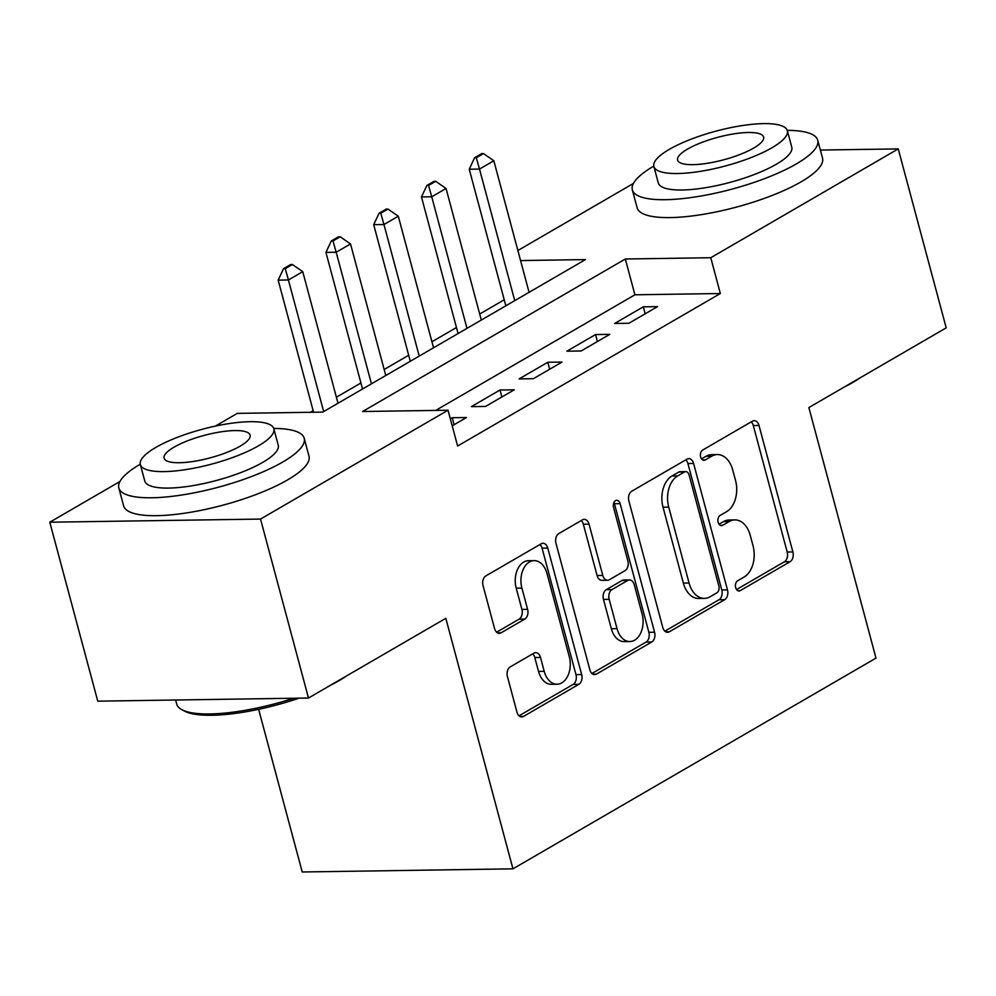 <?xml version="1.0" encoding="UTF-8"?>
<svg xmlns="http://www.w3.org/2000/svg" width="996" height="996" viewBox="0 0 996 996"><rect width="100%" height="100%" fill="white"/><g stroke="black" fill="none" stroke-linecap="round" stroke-linejoin="round"><path stroke-width="1.49" d="M735.671 587.603A5.279 3.536 89.1 0 0 739.032 590.977A5.279 3.536 89.1 0 0 740.265 590.616L790.089 561.694A7.532 5.055 89.1 0 0 792.891 551.958L759.002 425.479A7.532 5.055 89.1 0 0 754.196 420.661A7.532 5.055 89.1 0 0 752.428 421.171L702.616 450.092A5.279 3.536 89.1 0 0 700.649 456.915A5.279 3.536 89.1 0 0 704.01 460.289A5.279 3.536 89.1 0 0 705.243 459.928L711.692 456.18A24.116 16.173 89.1 0 1 717.357 454.562A24.116 16.173 89.1 0 1 732.72 469.963L735.546 480.495A24.116 16.173 89.1 0 1 726.57 511.695L720.12 515.442A5.279 3.536 89.1 0 0 718.153 522.265A5.279 3.536 89.1 0 0 721.515 525.627A5.279 3.536 89.1 0 0 722.76 525.278L729.209 521.53A24.116 16.173 89.1 0 1 734.874 519.9A24.116 16.173 89.1 0 1 750.237 535.3L753.051 545.845A24.116 16.173 89.1 0 1 744.074 577.045L737.625 580.78A5.279 3.536 89.1 0 0 735.671 587.603M510.251 666.897A7.532 5.055 89.1 0 0 507.45 676.645L516.949 712.128A7.532 5.055 89.1 0 0 521.755 716.933A7.532 5.055 89.1 0 0 523.523 716.423L578.85 684.314A7.532 5.055 89.1 0 0 581.664 674.566L547.775 548.086A7.532 5.055 89.1 0 0 542.969 543.281A7.532 5.055 89.1 0 0 541.202 543.779L485.874 575.9A7.532 5.055 89.1 0 0 483.06 585.648L494.551 628.513A7.532 5.055 89.1 0 0 499.345 633.319A7.532 5.055 89.1 0 0 501.125 632.809L524.805 619.064A7.532 5.055 89.1 0 0 527.606 609.315L521.904 588.063A20.157 13.508 89.1 0 1 534.155 560.636A20.157 13.508 89.1 0 1 546.991 573.509L569.301 656.762A20.157 13.508 89.1 0 1 557.063 684.202A20.157 13.508 89.1 0 1 544.214 671.329L540.504 657.447A7.532 5.055 89.1 0 0 535.699 652.641A7.532 5.055 89.1 0 0 533.931 653.152L510.251 666.897M820.355 150.06L898.243 148.902L946.2 327.858L808.864 407.576L875.994 658.107L512.952 868.836L445.822 618.304L308.486 698.022L260.529 519.065L49.8 522.215L119.931 481.504M898.243 148.902L710.758 257.727L625.326 259.01L362.594 411.51L448.026 410.228L260.529 519.065M448.026 410.228L457.612 446.021L720.345 293.521L710.758 257.727M662.776 627.48A7.532 5.055 89.1 0 0 667.581 632.286A7.532 5.055 89.1 0 0 669.349 631.788L724.677 599.667A7.532 5.055 89.1 0 0 727.478 589.918L693.59 463.451A7.532 5.055 89.1 0 0 688.796 458.633A7.532 5.055 89.1 0 0 687.016 459.144L631.688 491.252A7.532 5.055 89.1 0 0 628.887 501L662.776 627.48M651.77 641.984L596.43 674.105A7.532 5.055 89.1 0 1 594.662 674.616A7.532 5.055 89.1 0 1 589.869 669.798L555.98 543.33A7.532 5.055 89.1 0 1 558.781 533.582L582.461 519.837A7.532 5.055 89.1 0 1 584.229 519.327A7.532 5.055 89.1 0 1 589.034 524.145L602.779 575.427A7.532 5.055 89.1 0 0 607.572 580.245A7.532 5.055 89.1 0 0 609.353 579.734L625.052 570.621A7.532 5.055 89.1 0 0 627.866 560.873L613.548 507.474A5.279 3.536 89.1 0 1 616.761 500.291A5.279 3.536 89.1 0 1 620.122 503.665L654.571 632.236A7.532 5.055 89.1 0 1 651.77 641.984L646.068 642.071L591.948 673.483M628.899 323.252L657.559 306.619L643.316 306.83L614.657 323.463L628.899 323.252M581.129 350.978L609.789 334.345L595.546 334.556L566.886 351.19L581.129 350.978M533.358 378.704L562.018 362.071L547.775 362.283L519.115 378.916L533.358 378.704M485.587 406.43L514.247 389.797L500.017 390.009L471.357 406.642L485.587 406.43M720.345 293.521L634.913 294.791L435.725 410.414M452.196 425.815L466.477 417.523L452.246 417.735L450.341 418.843M504.225 299.796L479.699 314.026M456.467 327.522L431.928 341.765M408.696 355.248L384.157 369.491M360.925 382.974L336.387 397.217M313.155 410.701L310.428 412.282M258.636 709.326L302.224 871.986L512.952 868.836M308.486 698.022L97.757 701.172L49.8 522.215M215.348 426.114L237.297 413.377L322.729 412.107L585.449 259.595L520.572 260.566M517.883 250.506L633.444 183.438M634.913 294.791L625.326 259.01M643.316 306.83L645.184 313.79M595.546 334.556L597.413 341.528M547.775 362.283L549.643 369.255M500.017 390.009L501.884 396.981M452.246 417.735L454.114 424.707M734.874 519.9L729.172 519.987A24.116 16.173 89.1 0 0 723.507 521.618L729.209 521.53M719.05 524.207L723.507 521.618M717.357 454.562L711.667 454.649A24.116 16.173 89.1 0 0 706.002 456.268L711.692 456.18M701.545 458.857L706.002 456.268M736.554 589.545L784.387 561.781A7.532 5.055 89.1 0 0 787.201 552.033L753.312 425.566A7.532 5.055 89.1 0 0 751.221 421.881M664.855 631.165L718.975 599.754A7.532 5.055 89.1 0 0 721.789 590.005L687.9 463.526A7.532 5.055 89.1 0 0 685.808 459.841M716.883 592.819A5.279 3.536 89.1 0 0 718.851 585.997L689.095 474.98A5.279 3.536 89.1 0 0 685.734 471.618A5.279 3.536 89.1 0 0 684.501 471.967L677.703 475.914A24.116 16.173 89.1 0 0 668.727 507.113L689.058 582.996A24.116 16.173 89.1 0 0 704.421 598.397A24.116 16.173 89.1 0 0 710.086 596.766L716.883 592.819M685.734 471.618L680.044 471.706A5.279 3.536 89.1 0 0 678.799 472.054L684.501 471.967M704.421 598.397L698.719 598.484A24.116 16.173 89.1 0 1 683.356 583.083L663.025 507.201A24.116 16.173 89.1 0 1 672.001 476.001L678.799 472.054M607.572 580.245L601.883 580.332A7.532 5.055 89.1 0 1 597.077 575.514L583.332 524.22A7.532 5.055 89.1 0 0 581.253 520.535M646.068 642.071A7.532 5.055 89.1 0 0 648.869 632.323L614.42 503.739A5.279 3.536 89.1 0 0 613.934 502.482M617.034 628.65A20.157 13.508 89.1 0 0 629.883 641.536A20.157 13.508 89.1 0 0 642.121 614.096L634.265 584.764A7.532 5.055 89.1 0 0 629.46 579.946A7.532 5.055 89.1 0 0 627.692 580.456L611.98 589.57A7.532 5.055 89.1 0 0 609.179 599.318L617.034 628.65L611.345 628.737A20.157 13.508 89.1 0 0 624.181 641.611L629.883 641.536M629.46 579.946L623.77 580.033A7.532 5.055 89.1 0 0 621.99 580.544L627.692 580.456M611.345 628.737L603.476 599.405A7.532 5.055 89.1 0 1 606.29 589.657L621.99 580.544M557.063 684.202L551.373 684.289A20.157 13.508 89.1 0 1 538.525 671.416L534.802 657.534A7.532 5.055 89.1 0 0 532.723 653.849M534.155 560.636L528.453 560.711A20.157 13.508 89.1 0 0 516.214 588.15L521.904 588.063M496.631 632.199L519.103 619.151A7.532 5.055 89.1 0 0 521.904 609.403L516.214 588.15M519.041 715.813L573.161 684.401A7.532 5.055 89.1 0 0 575.962 674.653L542.073 548.174A7.532 5.055 89.1 0 0 539.994 544.488M529.075 292.326L493.829 160.754L479.499 169.071L514.745 300.643M476.312 157.742L483.483 153.583L481.765 153.608L474.606 157.766L476.312 157.742L479.499 169.071L469.24 169.22L505.844 305.809M493.829 160.754L483.483 153.583M474.606 157.766L469.24 169.22M860.494 377.609A93.661 24.452 165 0 1 853.012 382.327A93.661 24.452 165 0 1 844.16 387.083M653.799 166.12A95.965 25.049 -15 0 0 632.336 189.875A95.965 25.049 -15 0 0 696.328 196.785A95.965 25.049 -15 0 0 796.227 163.979A95.965 25.049 -15 0 0 817.716 140.199A95.965 25.049 -15 0 0 787.251 130.364M632.336 189.875L637.129 207.778A95.965 25.049 -15 0 0 701.122 214.675A95.965 25.049 -15 0 0 801.021 181.87A95.965 25.049 -15 0 0 822.522 158.103L817.716 140.199M787.35 130.7L791.77 147.159A69.098 18.04 165 0 1 776.282 164.278A69.098 18.04 165 0 1 704.359 187.895A69.098 18.04 165 0 1 658.294 182.928L653.874 166.457A69.098 18.04 -15 0 0 699.951 171.424A69.098 18.04 -15 0 0 771.875 147.806A69.098 18.04 -15 0 0 787.35 130.7A69.098 18.04 -15 0 0 741.285 125.72A69.098 18.04 -15 0 0 669.362 149.338A69.098 18.04 -15 0 0 653.874 166.457M687.576 149.076A44.521 11.628 -15 0 0 677.604 160.107A44.521 11.628 -15 0 0 707.297 163.307A44.521 11.628 -15 0 0 753.648 148.08A44.521 11.628 -15 0 0 763.621 137.05A44.521 11.628 -15 0 0 733.94 133.85A44.521 11.628 -15 0 0 687.576 149.076M346.982 675.674A93.661 24.452 165 0 1 339.499 680.405A93.661 24.452 165 0 1 330.647 685.148M140.287 464.198A95.965 25.049 -15 0 0 118.823 487.953A95.965 25.049 -15 0 0 182.816 494.85A95.965 25.049 -15 0 0 282.702 462.057A95.965 25.049 -15 0 0 304.203 438.277A95.965 25.049 -15 0 0 273.738 428.442M118.823 487.953L123.616 505.844A95.965 25.049 -15 0 0 187.609 512.753A95.965 25.049 -15 0 0 287.508 479.948A95.965 25.049 -15 0 0 308.997 456.168L304.203 438.277M273.838 428.766L278.258 445.237A69.098 18.04 165 0 1 262.77 462.343A69.098 18.04 165 0 1 190.846 485.973A69.098 18.04 165 0 1 144.769 480.993L140.361 464.534A69.098 18.04 -15 0 0 186.439 469.502A69.098 18.04 -15 0 0 258.362 445.884A69.098 18.04 -15 0 0 273.838 428.766A69.098 18.04 -15 0 0 227.773 423.798A69.098 18.04 -15 0 0 155.837 447.416A69.098 18.04 -15 0 0 140.361 464.534M174.063 447.142A44.521 11.628 -15 0 0 164.091 458.172A44.521 11.628 -15 0 0 193.784 461.372A44.521 11.628 -15 0 0 240.136 446.158A44.521 11.628 -15 0 0 250.108 435.128A44.521 11.628 -15 0 0 220.415 431.928A44.521 11.628 -15 0 0 174.063 447.142M175.645 700.001L176.74 704.135A95.965 25.049 -15 0 0 181.957 709.75A95.965 25.049 -15 0 0 293.708 698.246M299.024 698.159A93.661 24.452 165 0 1 184.634 711.169L181.957 709.75M481.317 320.052L446.059 188.481L431.729 196.797L466.987 328.369M428.541 185.468L435.713 181.309L433.995 181.334L426.836 185.505L428.541 185.468L431.729 196.797L421.47 196.947L458.073 333.536M446.059 188.481L435.713 181.309M426.836 185.505L421.47 196.947M433.546 347.778L398.288 216.207L383.958 224.523L419.216 356.095M380.771 213.206L387.942 209.048L386.236 209.073L379.065 213.231L380.771 213.206L383.958 224.523L373.699 224.673L410.302 361.262M398.288 216.207L387.942 209.048M379.065 213.231L373.699 224.673M385.776 375.504L350.517 243.933L336.187 252.249L371.446 383.821M333 240.932L340.171 236.774L338.466 236.799L331.295 240.957L333 240.932L336.187 252.249L325.941 252.399L362.532 389M350.517 243.933L340.171 236.774M331.295 240.957L325.941 252.399M338.005 403.231L302.747 271.659L288.417 279.976L323.675 411.547M285.242 268.659L292.401 264.5L290.695 264.525L283.524 268.683L285.242 268.659L288.417 279.976L278.17 280.137L313.566 412.244M302.747 271.659L292.401 264.5M283.524 268.683L278.17 280.137M737.775 590.653L740.265 590.616M702.765 459.965L705.243 459.928M720.27 525.315L722.76 525.278M753.312 425.566L759.002 425.479M787.201 552.033L792.891 551.958M784.387 561.781L790.089 561.694M687.9 463.526L693.59 463.451M721.789 590.005L727.478 589.918M718.975 599.754L724.677 599.667M665.789 631.838L669.349 631.788M672.001 476.001L677.703 475.914M663.025 507.201L668.727 507.113M683.356 583.083L689.058 582.996M592.881 674.155L596.43 674.105M583.332 524.22L589.034 524.145M597.077 575.514L602.779 575.427M614.42 503.739L620.122 503.665M648.869 632.323L654.571 632.236M606.29 589.657L611.98 589.57M603.476 599.405L609.179 599.318M534.802 657.534L540.504 657.447M538.525 671.416L544.214 671.329M521.904 609.403L527.606 609.315M519.103 619.151L524.805 619.064M497.564 632.871L501.125 632.809M542.073 548.174L547.775 548.086M575.962 674.653L581.664 674.566M573.161 684.401L578.85 684.314M519.974 716.485L523.523 716.423"/></g></svg>
